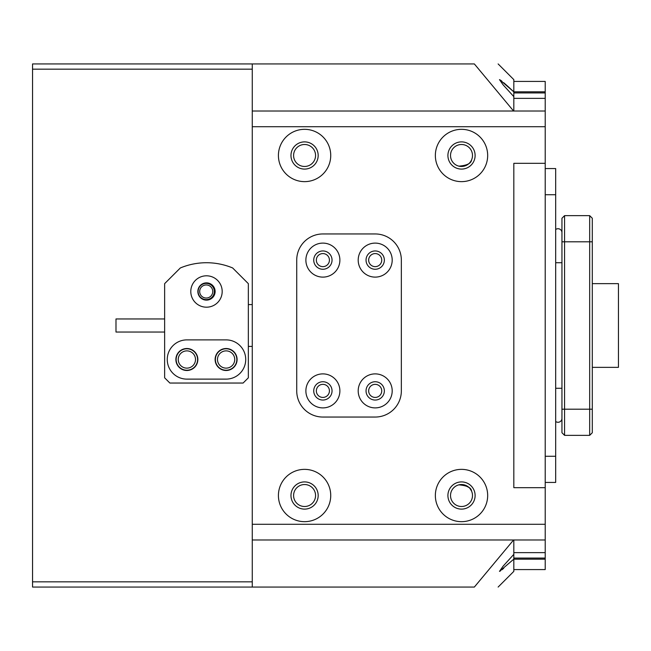 <?xml version="1.0" encoding="UTF-8"?>
<svg xmlns="http://www.w3.org/2000/svg" width="651" height="651" viewBox="0 0 651 651"><rect width="100%" height="100%" fill="white"/><g stroke="black" fill="none" stroke-linecap="round" stroke-linejoin="round"><path stroke-width="0.98" d="M564.572 215.644L589.676 215.644L592.296 218.256L592.296 432.744L589.676 435.356L564.572 435.356L561.951 432.744L561.951 218.256L564.572 215.644L564.572 435.356M589.676 435.356L589.676 215.644M358.196 260.107A16.999 16.999 0 0 0 375.196 277.114A16.999 16.999 0 0 0 392.195 260.107A16.999 16.999 0 0 0 375.196 243.108A16.999 16.999 0 0 0 358.196 260.107M384.35 260.107A9.155 9.155 0 0 1 375.196 269.262A9.155 9.155 0 0 1 366.041 260.107A9.155 9.155 0 0 1 375.196 250.952A9.155 9.155 0 0 1 384.35 260.107M305.88 260.107A16.999 16.999 0 0 0 322.888 277.114A16.999 16.999 0 0 0 339.887 260.107A16.999 16.999 0 0 0 322.888 243.108A16.999 16.999 0 0 0 305.88 260.107M332.043 260.107A9.155 9.155 0 0 1 322.888 269.262A9.155 9.155 0 0 1 313.733 260.107A9.155 9.155 0 0 1 322.888 250.952A9.155 9.155 0 0 1 332.043 260.107M358.196 390.893A16.999 16.999 0 0 0 375.196 407.892A16.999 16.999 0 0 0 392.195 390.893A16.999 16.999 0 0 0 375.196 373.886A16.999 16.999 0 0 0 358.196 390.893M384.35 390.893A9.155 9.155 0 0 1 375.196 400.048A9.155 9.155 0 0 1 366.041 390.893A9.155 9.155 0 0 1 375.196 381.738A9.155 9.155 0 0 1 384.35 390.893M305.88 390.893A16.999 16.999 0 0 0 322.888 407.892A16.999 16.999 0 0 0 339.887 390.893A16.999 16.999 0 0 0 322.888 373.886A16.999 16.999 0 0 0 305.88 390.893M332.043 390.893A9.155 9.155 0 0 1 322.888 400.048A9.155 9.155 0 0 1 313.733 390.893A9.155 9.155 0 0 1 322.888 381.738A9.155 9.155 0 0 1 332.043 390.893M401.35 390.893A26.154 26.154 0 0 1 375.196 417.047L322.888 417.047A26.154 26.154 0 0 1 296.726 390.893L296.726 260.107A26.154 26.154 0 0 1 322.888 233.953L375.196 233.953A26.154 26.154 0 0 1 401.35 260.107L401.35 390.893L401.35 260.107A26.154 26.154 0 0 0 375.196 233.953L322.888 233.953A26.154 26.154 0 0 0 296.726 260.107L296.726 390.893A26.154 26.154 0 0 0 322.888 417.047L375.196 417.047A26.154 26.154 0 0 0 401.35 390.893M381.738 390.893A6.543 6.543 0 0 1 375.196 397.427A6.543 6.543 0 0 1 368.661 390.893A6.543 6.543 0 0 1 375.196 384.35A6.543 6.543 0 0 1 381.738 390.893M329.422 390.893A6.543 6.543 0 0 1 322.888 397.427A6.543 6.543 0 0 1 316.345 390.893A6.543 6.543 0 0 1 322.888 384.35A6.543 6.543 0 0 1 329.422 390.893M329.422 260.107A6.543 6.543 0 0 1 322.888 266.65A6.543 6.543 0 0 1 316.345 260.107A6.543 6.543 0 0 1 322.888 253.573A6.543 6.543 0 0 1 329.422 260.107M381.738 260.107A6.543 6.543 0 0 1 375.196 266.65A6.543 6.543 0 0 1 368.661 260.107A6.543 6.543 0 0 1 375.196 253.573A6.543 6.543 0 0 1 381.738 260.107M318.176 155.483A13.598 13.598 0 0 0 304.578 141.885A13.598 13.598 0 0 0 290.973 155.483A13.598 13.598 0 0 0 304.578 169.089A13.598 13.598 0 0 0 318.176 155.483M290.973 495.517A13.598 13.598 0 0 1 304.578 481.911A13.598 13.598 0 0 1 318.176 495.517A13.598 13.598 0 0 1 304.578 509.115A13.598 13.598 0 0 1 290.973 495.517M447.912 495.517A13.598 13.598 0 0 1 461.51 481.911A13.598 13.598 0 0 1 475.116 495.517A13.598 13.598 0 0 1 461.51 509.115A13.598 13.598 0 0 1 447.912 495.517M447.912 155.483A13.598 13.598 0 0 1 461.51 141.885A13.598 13.598 0 0 1 475.116 155.483A13.598 13.598 0 0 1 461.51 169.089A13.598 13.598 0 0 1 447.912 155.483M487.672 495.517A26.154 26.154 0 0 0 461.51 469.363A26.154 26.154 0 0 0 435.356 495.517A26.154 26.154 0 0 0 461.51 521.671A26.154 26.154 0 0 0 487.672 495.517M330.732 495.517A26.154 26.154 0 0 0 304.578 469.363A26.154 26.154 0 0 0 278.416 495.517A26.154 26.154 0 0 0 304.578 521.671A26.154 26.154 0 0 0 330.732 495.517M330.732 155.483A26.154 26.154 0 0 0 304.578 129.329A26.154 26.154 0 0 0 278.416 155.483A26.154 26.154 0 0 0 304.578 181.637A26.154 26.154 0 0 0 330.732 155.483M435.356 155.483A26.154 26.154 0 0 1 461.51 129.329A26.154 26.154 0 0 1 487.672 155.483A26.154 26.154 0 0 1 461.51 181.637A26.154 26.154 0 0 1 435.356 155.483M252.262 524.291L252.262 126.709L545.212 126.709L545.212 163.328L513.826 163.328L513.826 487.672L545.212 487.672L545.212 524.291L252.262 524.291L252.262 539.98L545.212 539.98L545.212 524.291M545.212 126.709L545.212 111.02L252.262 111.02L252.262 126.709M545.212 111.02L545.212 98.358L513.826 98.358M545.212 487.672L545.212 163.328L513.826 163.328L513.826 487.672L545.212 487.672M545.212 539.98L545.212 569.576L513.826 569.576M513.826 91.807L545.212 91.807L545.212 81.424L513.826 81.424M545.212 91.807L545.212 98.358M513.826 552.642L545.212 552.642M545.212 559.193L513.826 559.193M545.212 92.93L513.826 92.93M513.826 558.07L545.212 558.07M545.212 168.56L555.677 168.56L555.677 482.44L545.212 482.44M558.029 422.279A3.922 3.922 0 0 1 555.677 421.49A3.922 3.922 0 0 0 558.029 422.279A3.922 3.922 0 0 1 555.677 421.49A3.922 3.922 0 0 0 558.029 422.279A3.922 3.922 0 0 1 555.677 421.49A3.922 3.922 0 0 0 561.951 418.357A3.922 3.922 0 0 1 558.029 422.279A3.922 3.922 0 0 0 561.951 418.357A3.922 3.922 0 0 1 558.029 422.279A3.922 3.922 0 0 0 561.951 418.357M555.677 229.51A3.922 3.922 0 0 1 558.029 228.721A3.922 3.922 0 0 0 555.677 229.51A3.922 3.922 0 0 1 561.951 232.643A3.922 3.922 0 0 0 558.029 228.721A3.922 3.922 0 0 1 561.951 232.643A3.922 3.922 0 0 0 558.029 228.721A3.922 3.922 0 0 1 561.951 232.643A3.922 3.922 0 0 0 558.029 228.721A3.922 3.922 0 0 1 561.951 232.643M592.296 283.649L618.45 283.649L618.45 367.351L592.296 367.351M315.564 155.483A10.986 10.986 0 0 0 304.578 144.498A10.986 10.986 0 0 0 293.593 155.483A10.986 10.986 0 0 0 304.578 166.469A10.986 10.986 0 0 0 315.564 155.483M472.496 155.483A10.986 10.986 0 0 0 461.51 144.498A10.986 10.986 0 0 0 450.525 155.483A10.986 10.986 0 0 0 461.51 166.469A10.986 10.986 0 0 0 472.496 155.483M472.496 495.517A10.986 10.986 0 0 0 461.51 484.531A10.986 10.986 0 0 0 450.525 495.517A10.986 10.986 0 0 0 461.51 506.502A10.986 10.986 0 0 0 472.496 495.517M315.564 495.517A10.986 10.986 0 0 0 304.578 484.531A10.986 10.986 0 0 0 293.593 495.517A10.986 10.986 0 0 0 304.578 506.502A10.986 10.986 0 0 0 315.564 495.517M198.116 291.493A8.105 8.105 0 0 1 206.229 283.388A8.105 8.105 0 0 1 214.334 291.493A8.105 8.105 0 0 1 206.229 299.606A8.105 8.105 0 0 1 198.116 291.493M212.763 291.493A6.543 6.543 0 0 0 206.229 284.959A6.543 6.543 0 0 0 199.686 291.493A6.543 6.543 0 0 0 206.229 298.036A6.543 6.543 0 0 0 212.763 291.493M215.383 359.507A10.725 10.725 0 0 1 226.109 348.781A10.725 10.725 0 0 1 236.834 359.507A10.725 10.725 0 0 1 226.109 370.224A10.725 10.725 0 0 1 215.383 359.507M234.734 359.507A8.634 8.634 0 0 0 226.109 350.873A8.634 8.634 0 0 0 217.475 359.507A8.634 8.634 0 0 0 226.109 368.132A8.634 8.634 0 0 0 234.734 359.507M176.144 359.507A10.725 10.725 0 0 1 186.87 348.781A10.725 10.725 0 0 1 197.595 359.507A10.725 10.725 0 0 1 186.87 370.224A10.725 10.725 0 0 1 176.144 359.507M195.503 359.507A8.634 8.634 0 0 0 186.87 350.873A8.634 8.634 0 0 0 178.244 359.507A8.634 8.634 0 0 0 186.87 368.132A8.634 8.634 0 0 0 195.503 359.507M458.898 166.151C466.913 165.492 471.137 163.425 471.56 159.934C471.178 163.385 466.962 165.46 458.898 166.151C455.147 164.736 455.147 164.736 458.898 166.151L463.789 166.233M458.898 484.849C466.913 485.508 471.137 487.575 471.56 491.066C471.178 487.615 466.962 485.54 458.898 484.849C455.147 486.264 455.147 486.264 458.898 484.849L461.339 484.531M471.56 491.066L470.063 488.616M469.045 487.526L463.772 484.767M513.403 91.482L508.293 86.754M508.244 86.705L503.719 82.701M501.913 81.212L500.529 80.171M499.667 79.666L513.826 91.872L513.826 79.634L498.129 63.936M513.826 111.02L513.826 96.649L503.101 84.825L499.488 79.634M513.826 96.649L513.826 91.872M252.262 69.169L32.55 69.169L32.55 63.936L474.351 63.936C506.039 63.936 506.039 63.936 474.351 63.936L513.582 111.02M252.262 63.936L252.262 111.02M252.262 539.98L252.262 587.064L474.351 587.064C506.039 587.064 506.039 587.064 474.351 587.064L513.582 539.98M252.262 587.064L32.55 587.064L32.55 581.831L252.262 581.831M513.826 539.98L513.826 571.366L498.129 587.064M513.826 559.128L499.488 571.366L503.101 566.175L513.826 554.351M499.667 571.334L500.529 570.829M501.913 569.788L503.719 568.299M32.55 69.169L32.55 581.831M164.638 332.043L115.992 332.043L115.992 318.957L164.638 318.957M206.489 275.804A15.697 15.697 0 0 0 190.792 291.493A15.697 15.697 0 0 0 206.489 307.191A15.697 15.697 0 0 0 222.186 291.493A15.697 15.697 0 0 0 206.489 275.804M186.87 348.521A10.986 10.986 0 0 0 175.884 359.507A10.986 10.986 0 0 0 186.87 370.492A10.986 10.986 0 0 0 197.855 359.507A10.986 10.986 0 0 0 186.87 348.521M226.109 348.521A10.986 10.986 0 0 0 215.123 359.507A10.986 10.986 0 0 0 226.109 370.492A10.986 10.986 0 0 0 237.094 359.507A10.986 10.986 0 0 0 226.109 348.521M206.489 262.727A68.005 68.005 0 0 0 180.335 267.96L164.638 283.649L164.638 377.816L169.87 383.04L243.108 383.04L248.34 377.816L248.34 283.649L232.643 267.96A68.005 68.005 0 0 0 206.489 262.727M206.489 300.127A8.634 8.634 0 0 1 197.855 291.493A8.634 8.634 0 0 1 206.489 282.868A8.634 8.634 0 0 1 215.123 291.493A8.634 8.634 0 0 1 206.489 300.127M226.109 379.118A19.62 19.62 0 0 0 245.72 359.507A19.62 19.62 0 0 0 226.109 339.887L186.87 339.887A19.62 19.62 0 0 0 167.258 359.507A19.62 19.62 0 0 0 186.87 379.118L226.109 379.118M592.296 241.798L561.951 241.798M561.951 409.202L592.296 409.202M555.677 194.722L545.212 194.722M545.212 456.278L555.677 456.278M555.677 388.273L561.951 388.273M555.677 262.727L561.951 262.727M252.262 346.422L248.34 346.422M252.262 304.578L248.34 304.578"/></g></svg>
